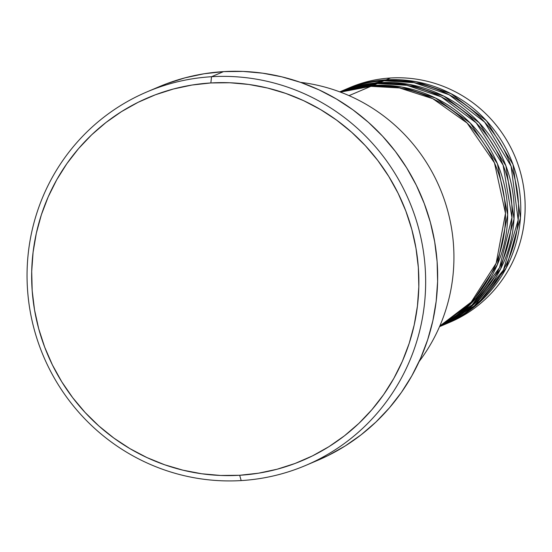<?xml version="1.0" encoding="UTF-8"?>
<svg xmlns="http://www.w3.org/2000/svg" width="552" height="552" viewBox="0 0 552 552"><rect width="100%" height="100%" fill="white"/><g stroke="black" fill="none" stroke-linecap="round" stroke-linejoin="round"><path stroke-width="0.83" d="M370.896 86.34L340.391 92.108A127.56 124.862 -113 0 1 370.896 86.34L349.03 95.634L370.896 86.34A127.56 124.862 -113 0 1 500.443 179.393A127.56 124.862 -113 0 1 439.799 326.032L471.236 302.047L496.151 263.263L505.487 213.348L494.454 162.847L467.109 123.034L432.802 98.691L399.455 87.941L370.896 86.34M340.122 92.005L373.083 85.408A127.56 124.862 67 0 1 502.982 179.738A127.56 124.862 67 0 1 439.682 326.301L471.532 303.069L497.311 264.781L507.681 214.769L497.359 163.606L470.159 122.979L435.611 98.07L401.918 87.057L373.083 85.408L377.444 83.552L339.804 91.887A127.56 124.862 -113 0 1 377.444 83.552L373.083 85.408A127.56 124.862 67 0 0 340.122 92.005M439.53 326.66L472.436 305.649L500.595 268.969L514.015 218.882L505.922 165.855L479.246 122.834L444.001 96.214L409.294 84.428L379.631 82.627L383.992 80.771L379.631 82.627A127.56 124.862 67 0 0 339.756 91.867L379.631 82.627A127.56 124.862 67 0 1 510.49 180.614A127.56 124.862 67 0 1 439.53 326.66L443.201 325.1A127.56 124.862 -113 0 0 514.94 179.131A127.56 124.862 -113 0 0 383.992 80.771L341.253 91.252M300.509 82.345A173.942 170.264 67 0 1 439.806 187.942A173.942 170.264 67 0 1 419.147 361.512A173.942 170.264 -113 0 0 439.806 187.942A173.942 170.264 -113 0 0 300.509 82.345M211.526 76.721L210.857 82.952A197.133 192.972 67 0 1 418.34 267.506A197.133 192.972 67 0 1 239.672 475.272L241.183 480.578A202.936 198.644 -113 0 0 425.109 266.706A202.936 198.644 -113 0 0 211.526 76.721A202.936 198.644 67 0 1 419.851 233.192A202.936 198.644 67 0 1 305.725 465.419A202.936 198.644 67 0 1 241.183 480.578A202.936 198.644 67 0 1 32.858 324.107A202.936 198.644 67 0 1 146.984 91.88A202.936 198.644 67 0 1 211.526 76.721L223.532 71.622L211.526 76.721A202.936 198.644 -113 0 0 27.6 290.593A202.936 198.644 -113 0 0 241.183 480.578L239.672 475.272L258.522 473.195L277.056 469.241L295.092 463.459L312.46 455.904L328.985 446.644L344.51 435.769L358.883 423.384L371.972 409.612L383.654 394.583L393.804 378.444L402.332 361.346L409.156 343.461L414.207 324.949L417.436 306.001L418.823 286.792L418.34 267.506L415.994 248.338L411.82 229.459L405.844 211.064L398.13 193.324L388.753 176.412L377.796 160.48L365.376 145.7L351.603 132.204L336.616 120.115L320.553 109.565L303.572 100.643L285.839 93.447L267.527 88.03L248.8 84.456L229.853 82.759L210.857 82.952L191.999 85.036L173.466 88.989L155.429 94.771L138.069 102.327L121.543 111.587L106.018 122.461L91.639 134.84L78.55 148.612L66.875 163.64L56.725 179.779L48.196 196.878L41.372 214.769L36.322 233.275L33.085 252.23L31.706 271.439L32.188 290.718L34.528 309.893L38.709 328.764L44.684 347.16L52.399 364.906L61.776 381.818L72.733 397.744L85.153 412.53L98.925 426.027L113.912 438.109L129.975 448.666L146.949 457.58L164.682 464.784L183.002 470.194L201.721 473.768L220.676 475.465L239.672 475.272A197.133 192.972 67 0 1 32.188 290.718A197.133 192.972 67 0 1 210.857 82.952L211.526 76.721M439.551 326.605A127.56 124.862 -113 0 0 508.006 180.345A127.56 124.862 -113 0 0 377.444 83.552L406.838 85.305L441.214 96.828L476.231 122.882L503.093 165.103L511.945 217.536L499.532 267.63L472.139 304.863L439.551 326.605M305.725 465.419L317.724 460.32A202.936 198.644 -113 0 0 431.857 228.093A202.936 198.644 -113 0 0 223.532 71.622A202.936 198.644 -113 0 0 158.99 86.781L146.984 91.88M344.517 89.845A127.56 124.862 67 0 1 345.607 89.376A127.56 124.862 67 0 1 386.179 79.847L390.54 77.991L386.179 79.847A127.56 124.862 67 0 1 517.127 178.199A127.56 124.862 67 0 1 445.388 324.169L449.749 322.313A127.56 124.862 -113 0 0 521.488 176.343A127.56 124.862 -113 0 0 390.54 77.991A127.56 124.862 67 0 1 521.771 177.523A127.56 124.862 67 0 1 447.562 323.224M445.388 324.169A127.56 124.862 67 0 1 444.291 324.631L477.445 304.214L506.212 268.003L520.446 217.936L512.974 164.441L486.464 120.778L451.046 93.681L416.063 81.682L386.179 79.847M441.013 326.004L474.306 305.96L503.438 270.038L518.176 220L511.097 166.221L484.69 122.158L449.169 94.771L414.021 82.634L383.992 80.771A127.56 124.862 -113 0 0 343.427 90.3L339.749 91.867M347.801 88.472A127.56 124.862 67 0 1 390.54 77.991A127.56 124.862 -113 0 0 349.975 87.52L345.607 89.376M153.028 89.431L166.469 83.78L185.037 77.832L204.116 73.761L223.532 71.622L243.08 71.422L262.586 73.168L281.865 76.845L300.716 82.42L318.973 89.831L336.451 99.015L352.983 109.876L368.412 122.316L382.591 136.213L395.377 151.427L406.651 167.822L416.311 185.237L424.246 203.502L430.401 222.435L434.7 241.866L437.115 261.6L437.612 281.451L436.183 301.226L432.858 320.733L427.655 339.784L420.631 358.2L411.854 375.802L401.407 392.417L389.381 407.887L375.912 422.066L361.111 434.81L345.131 446.002L328.116 455.538L317.51 460.409"/></g></svg>
